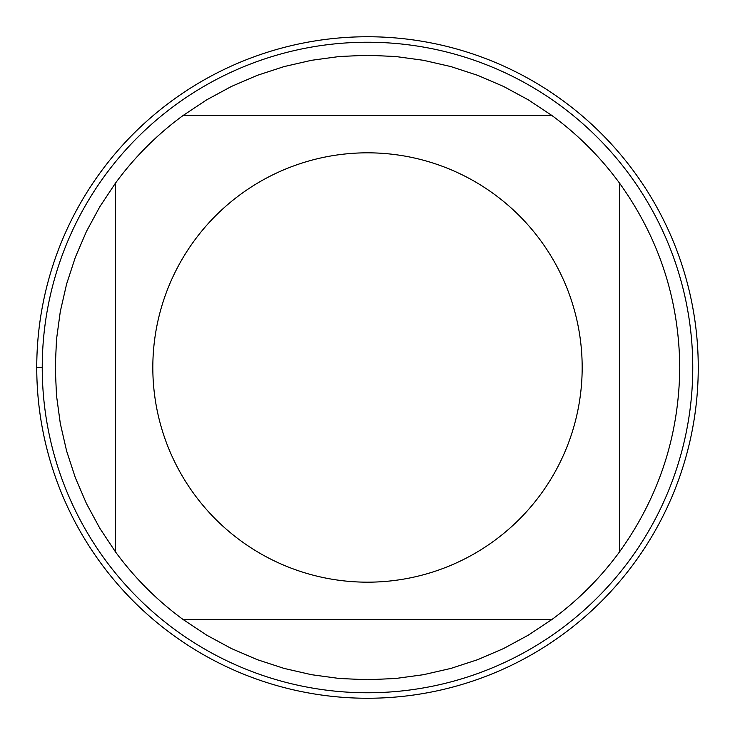 <?xml version="1.0" encoding="UTF-8"?>
<svg xmlns="http://www.w3.org/2000/svg" width="735" height="735" viewBox="0 0 735 735"><rect width="100%" height="100%" fill="white"/><g stroke="black" fill="none" stroke-linecap="round" stroke-linejoin="round"><path stroke-width="1.1" d="M36.75 367.5A330.75 330.75 0 0 1 532.875 81.061A330.75 330.75 0 0 1 532.875 653.939A330.75 330.75 0 0 1 36.75 367.5L42.235 367.5A325.265 325.265 0 0 1 367.5 42.235A325.265 325.265 0 0 1 692.765 367.5A325.265 325.265 0 0 1 367.5 692.765A325.265 325.265 0 0 1 42.235 367.5M194.196 240.804A214.675 214.675 0 0 0 300.863 571.573A214.675 214.675 0 0 0 582.175 367.5A214.675 214.675 0 0 0 194.196 240.804M115.413 551.783L99.85 528.327L86.454 503.576L75.337 477.704L66.6 450.95L60.307 423.516L56.512 395.623L55.244 367.5L56.512 339.377L60.307 311.484L66.6 284.05L75.337 257.296L86.454 231.424L99.85 206.673L115.413 183.217L115.413 551.783A312.256 312.256 0 0 0 183.217 619.587L551.783 619.587A312.256 312.256 0 0 0 619.587 551.783L619.587 183.217A312.256 312.256 0 0 0 551.783 115.413L183.217 115.413A312.256 312.256 0 0 0 115.413 183.217A312.256 312.256 0 0 1 183.217 115.413L206.673 99.85L231.424 86.454L257.296 75.337L284.05 66.6L311.484 60.307L339.377 56.512L367.5 55.244L395.623 56.512L423.516 60.307L450.95 66.6L477.704 75.337L503.576 86.454L528.327 99.85L551.783 115.413A312.256 312.256 0 0 1 619.587 183.217C659.084 238.296 679.14 299.724 679.756 367.5C679.14 435.276 659.084 496.704 619.587 551.783M183.217 619.587L206.673 635.15L231.424 648.546L257.296 659.663L284.05 668.4L311.484 674.693L339.377 678.488L367.5 679.756L395.623 678.488L423.516 674.693L450.95 668.4L477.704 659.663L503.576 648.546L528.327 635.15L551.783 619.587M698.25 367.5A330.75 330.75 0 0 1 202.125 653.939A330.75 330.75 0 0 1 202.125 81.061A330.75 330.75 0 0 1 698.25 367.5"/></g></svg>
